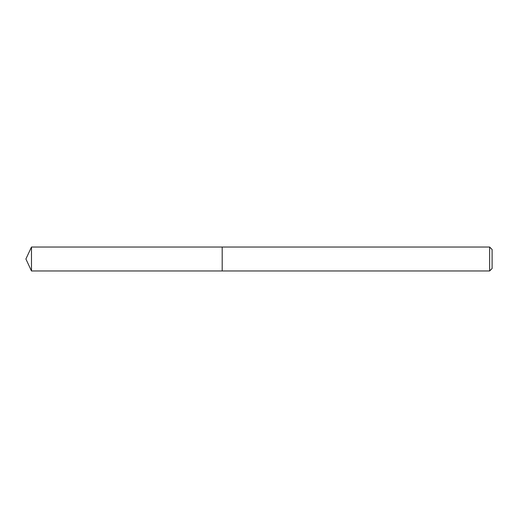 <?xml version="1.0" encoding="UTF-8"?>
<svg xmlns="http://www.w3.org/2000/svg" width="518" height="518" viewBox="0 0 518 518"><rect width="100%" height="100%" fill="white"/><g stroke="black" fill="none" stroke-linecap="round" stroke-linejoin="round"><path stroke-width="0.78" d="M489.646 270.959L489.646 247.041L492.1 249.495L492.1 268.505L489.646 270.959L222.196 270.959L222.196 247.041L31.475 247.041L31.475 270.959L25.9 259L31.475 247.041M489.646 247.041L222.196 247.041L222.196 270.959L31.475 270.959"/></g></svg>
